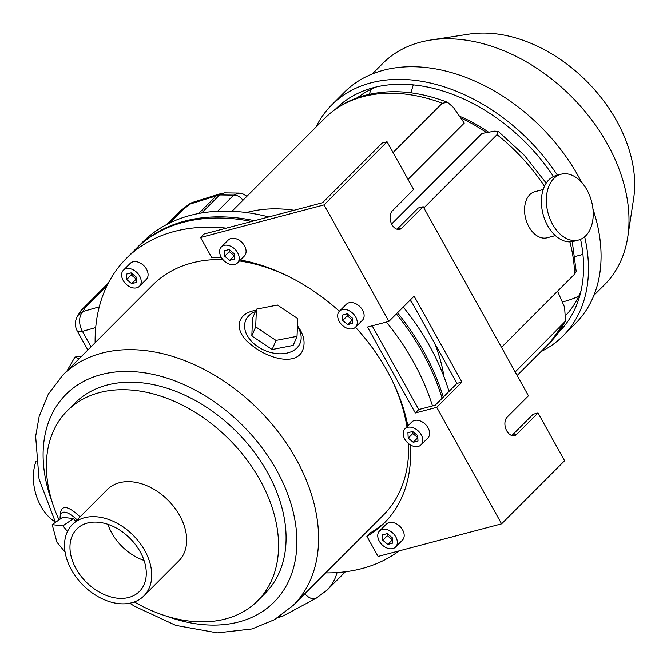 <?xml version="1.0" encoding="UTF-8"?>
<svg xmlns="http://www.w3.org/2000/svg" width="667" height="667" viewBox="0 0 667 667"><rect width="100%" height="100%" fill="white"/><g stroke="black" fill="none" stroke-linecap="round" stroke-linejoin="round"><path stroke-width="1" d="M443.272 397.14A200.342 140.203 -135 0 0 397.515 312.756M254.552 220.694A200.342 140.203 -135 0 0 136.593 248.157A200.342 140.203 -135 0 0 136.026 248.733M448.999 391.404A200.342 140.203 -135 0 0 403.243 307.02M268.751 216.942A200.342 140.203 -135 0 0 142.321 242.421L136.593 248.157M60.18 519.076A28.381 9.621 55.1 0 1 60.163 516.358A28.381 9.621 55.1 0 1 77.064 519.86M75.654 521.269L73.42 518.559L62.69 517.325L52.184 524.654L56.92 542.179L65.083 552.093M255.378 311.614A29.515 20.285 23 0 0 255.403 344.889A29.515 20.285 23 0 0 298.649 345.873A29.515 20.285 23 0 0 297.44 326.413M272.136 349.533L293.172 345.414L297.032 336.31L297.757 318.618L277.455 305.044L256.411 309.154L252.551 318.267L251.826 335.96L272.136 349.533L275.996 340.42L297.032 336.31M134.325 601.942A134.509 94.13 -135 0 0 257.67 600.825A134.509 94.13 -135 0 0 228.989 439.178A134.509 94.13 -135 0 0 67.292 410.764A134.509 94.13 -135 0 0 59.021 519.885M60.163 516.358L60.647 512.031C62.273 505.011 68.326 506.228 78.806 515.699L80.015 516.9M143.872 595.931L178.823 560.914A50.509 35.351 -135 0 0 168.051 500.217A50.509 35.351 -135 0 0 107.329 489.545L72.378 524.554A50.509 35.351 -135 0 0 71.486 569.91A50.509 35.351 -135 0 0 143.872 595.931A50.509 35.351 -135 0 0 133.1 535.226A50.509 35.351 -135 0 0 72.378 524.554M257.67 600.825L265.183 593.305A134.509 94.13 -135 0 0 236.502 431.649A134.509 94.13 -135 0 0 74.804 403.235L67.292 410.764M222.861 259.53A162.89 113.99 -135 0 0 152.793 284.951L62.74 375.154A162.89 113.99 -135 0 1 258.546 409.563A162.89 113.99 -135 0 1 293.288 605.319L383.342 515.116A162.89 113.99 -135 0 0 408.604 443.63M406.945 426.838A162.89 113.99 -135 0 0 391.729 379.498M288.394 276.338A162.89 113.99 -135 0 0 239.436 260.955M297.465 325.804C304.41 335.151 305.87 343.914 301.859 352.093C293.48 366.016 266.175 357.545 251.326 344.822C234.734 332.75 234.184 313.882 255.945 310.255M76.055 568.701A44.214 30.94 -135 0 0 139.411 591.479A44.214 30.94 -135 0 0 129.982 538.344A44.214 30.94 -135 0 0 76.838 529.006A44.214 30.94 -135 0 0 76.055 568.701M139.445 286.276L146.315 279.39A11.347 7.946 -135 0 0 145.339 267.4A11.347 7.946 -135 0 0 132.966 261.823A11.347 7.946 -135 0 0 130.248 263.357L123.378 270.235A11.347 7.946 45 0 1 126.096 268.709A11.347 7.946 45 0 1 138.461 274.287A11.347 7.946 45 0 1 139.445 286.276A11.347 7.946 45 0 1 125.796 283.884A11.347 7.946 45 0 1 123.378 270.235M325.671 572.886A200.342 140.203 -135 0 0 399.099 550.892M432.491 405.92A200.342 140.203 -135 0 0 386.368 322.061M226.33 228.139A200.342 140.203 -135 0 0 126.28 258.488A200.342 140.203 -135 0 0 95.123 342.721M442.129 398.291A200.342 140.203 -135 0 0 396.373 313.907M251.609 221.469A200.342 140.203 -135 0 0 135.451 249.308L126.28 258.488M55.269 521.953A40.862 27.022 -104.8 0 1 36.026 461.331M144.047 560.43A44.214 30.94 45 0 1 111.731 532.966A44.214 30.94 45 0 1 107.871 524.312M67 370.885L74.954 357.053L79.056 358.804M74.954 357.053L81.599 356.261M256.411 309.154L255.686 326.847L275.996 340.42M255.686 326.847L251.826 335.96M67.5 531.457L62.906 525.888L73.42 518.559M62.906 525.888L52.184 524.654M136.443 282.408L136.16 277.005L131.124 272.853L126.371 274.112L126.655 279.515L131.691 283.658L136.443 282.408M131.132 272.861L131.241 274.921L136.268 279.064L131.691 283.658M131.241 274.921L126.655 279.515M423.887 207.921L497.023 134.667L498.232 131.357L494.597 131.149L482.024 133.442L391.629 223.987M501.492 347.349L574.629 274.095L576.196 271.502L572.261 241.646M393.055 152.535L442.271 103.235L447.599 102.326C417.55 90.829 389.445 88.661 363.29 95.823C348.332 100.15 335.576 107.57 325.012 118.059A158.913 111.214 45 0 1 442.271 103.235M408.021 179.415L464.265 123.078L453.352 107.354L447.599 102.326M460.755 117.992A133.942 93.739 45 0 1 486.501 132.616M515.191 371.969L565.499 321.135L564.607 307.254L557.554 291.196M459.513 116.2A129.398 90.554 45 0 1 488.669 132.224M372.203 74.012L382.916 63.273A156.645 109.621 45 0 1 430.54 40.062L469.084 34.109A130.707 91.471 45 0 1 616.642 120.81A130.707 91.471 45 0 1 633.65 198.407L627.764 236.952A156.645 109.621 45 0 1 604.627 284.617L593.913 295.348M582.925 254.302A127.089 88.944 45 0 1 575.029 256.453M411.13 92.83A127.089 88.944 45 0 1 413.265 84.926M578.806 296.14A150.967 105.653 45 0 1 562.306 301.984M369.193 94.314A150.967 105.653 45 0 1 371.444 89.12M580.932 291.246A150.967 105.653 45 0 1 566.516 314.632M357.412 97.724A150.967 105.653 45 0 1 376.33 86.985M563.682 326.805A157.779 110.414 45 0 1 560.964 328.981M338.628 107.012A157.779 110.414 45 0 1 340.795 104.294M580.582 239.336A157.779 110.414 45 0 1 559.029 331.899A157.779 110.414 45 0 1 558.854 332.074M335.534 109.13A157.779 110.414 45 0 1 335.709 108.954A157.779 110.414 45 0 1 553.452 176.513M584.659 236.777A163.457 114.39 45 0 1 563.048 335.91A163.457 114.39 45 0 1 540.92 351.651M315.991 127.097A163.457 114.39 45 0 1 331.699 104.944A163.457 114.39 45 0 1 557.429 175.179M331.699 104.944L344.297 92.321A163.457 114.39 45 0 1 578.522 176.513A163.457 114.39 45 0 1 581.716 182.491M592.955 209.004A163.457 114.39 45 0 1 575.646 323.287L563.048 335.91M430.54 40.062A156.645 109.621 45 0 1 607.379 143.964A156.645 109.621 45 0 1 627.764 236.952M242.93 200.292A9.08 6.353 -135 0 0 233.675 195.131L219.635 194.939L224.521 192.871L238.911 193.071L233.675 195.131L217.559 211.281M239.328 193.088L238.911 193.071M316.316 598.132A14.757 8.621 -118.3 0 1 316.25 598.174L282.758 616.166L279.006 616.908M337.068 572.569C335.234 579.39 331.941 585.217 327.172 590.053L316.241 598.174A14.757 8.621 -118.3 0 1 316.241 598.174A14.757 8.621 -118.3 0 1 304.802 593.78M327.172 590.053L326.705 590.512M201.626 212.981L219.643 194.939L216.266 195.89L219.135 194.114L222.703 193.163M166.958 224.387L180.04 211.281A14.757 14.757 0 0 1 181.507 209.997A14.757 6.412 52.5 0 1 183.292 209.371L190.32 203.985A14.757 9.588 -107.3 0 1 193.105 202.243A14.757 14.757 0 0 0 188.528 204.611A14.757 6.412 52.5 0 1 190.32 203.985L216.266 195.89L198.674 213.515M280.49 616.892L278.022 617.542M99.266 306.845L82.983 311.497A14.757 13.04 -149.8 0 0 77.422 316.408A14.757 14.757 0 0 0 77.28 331.015A14.757 3.985 -29.1 0 0 82.45 331.366A14.757 10.13 -106 0 1 82.983 311.497L85.301 307.529A14.757 10.33 45 0 0 82.049 309.438A14.757 14.757 0 0 0 79.74 312.431L79.74 312.431A14.757 13.04 30.2 0 1 85.301 307.529L106.928 285.868M77.422 316.408L79.74 312.431M555.369 235.593L547.048 237.794A23.837 15.766 -104.8 0 1 527.097 222.92A23.837 15.766 -104.8 0 1 529.798 194.689A23.837 15.766 -104.8 0 1 534.884 191.696L543.205 189.495M578.464 240.062L573.528 241.371A34.05 22.52 -104.8 0 1 545.022 220.118A34.05 22.52 -104.8 0 1 548.891 179.79A34.05 22.52 -104.8 0 1 556.145 175.513L561.089 174.212A34.05 22.52 -104.8 0 1 591.554 201.392A34.05 22.52 -104.8 0 1 578.464 240.062A34.05 22.52 -104.8 0 1 549.967 218.818A34.05 22.52 -104.8 0 1 553.835 178.489A34.05 22.52 -104.8 0 1 561.089 174.212M397.057 229.248L418.267 208.004L423.212 206.703L528.447 395.789L507.137 417.133A10.213 6.753 75.2 0 0 505.978 429.231A10.213 6.753 75.2 0 0 514.532 435.601A10.213 6.753 75.2 0 0 516.708 434.325L538.019 412.973L564.59 460.722L501.584 523.845L378.089 556.436L366.9 536.335A169.126 118.359 -135 0 0 384.325 522.97A169.126 118.359 -135 0 0 410.355 444.864M387.068 141.763L324.054 204.886L200.559 237.477L204.002 234.034L322.545 202.743L382.124 143.071L387.068 141.763L413.64 189.511L392.329 210.855A10.213 6.753 75.2 0 0 391.17 222.953A10.213 6.753 75.2 0 0 399.725 229.331A10.213 6.753 75.2 0 0 401.901 228.047L423.212 206.703M200.559 237.477L211.747 257.579A169.126 118.359 -135 0 1 221.552 257.729M386.018 521.219A169.126 118.359 -135 0 1 370.343 532.891L366.9 536.335M511.872 435.526L533.075 414.282L538.019 412.973M324.054 204.886L388.894 321.394L367.492 327.038L415.333 412.99L436.735 407.337L461.939 382.091L414.099 296.14L388.894 321.394M436.735 407.337L501.584 523.845M237.452 262.948L244.322 256.061A11.347 7.946 -135 0 0 244.522 245.865A11.347 7.946 -135 0 0 230.974 238.494A11.347 7.946 -135 0 0 228.256 240.02L221.386 246.907A11.347 7.946 45 0 1 224.104 245.381A11.347 7.946 45 0 1 236.468 250.959A11.347 7.946 45 0 1 237.452 262.948A11.347 7.946 45 0 1 223.804 260.547A11.347 7.946 45 0 1 221.386 246.907M355.494 327.222L362.364 320.335A11.347 7.946 -135 0 0 362.565 310.147A11.347 7.946 -135 0 0 349.016 302.768A11.347 7.946 -135 0 0 346.306 304.302L339.428 311.181A11.347 7.946 45 0 1 342.146 309.655A11.347 7.946 45 0 1 354.519 315.233A11.347 7.946 45 0 1 355.494 327.222A11.347 7.946 45 0 1 341.846 324.829A11.347 7.946 45 0 1 339.428 311.181M420.994 444.897L427.864 438.011A11.347 7.946 -135 0 0 428.064 427.822A11.347 7.946 -135 0 0 414.515 420.443A11.347 7.946 -135 0 0 411.797 421.969L404.927 428.856A11.347 7.946 45 0 1 407.645 427.33A11.347 7.946 45 0 1 420.01 432.908A11.347 7.946 45 0 1 420.994 444.897A11.347 7.946 45 0 1 407.345 442.496A11.347 7.946 45 0 1 404.927 428.856M395.573 547.04L402.443 540.153A11.347 7.946 -135 0 0 402.643 529.965A11.347 7.946 -135 0 0 389.094 522.586A11.347 7.946 -135 0 0 386.376 524.112L379.506 530.999A11.347 7.946 45 0 1 382.224 529.473A11.347 7.946 45 0 1 394.597 535.051A11.347 7.946 45 0 1 395.573 547.04A11.347 7.946 45 0 1 381.924 544.639A11.347 7.946 45 0 1 379.506 530.999M407.862 425.913A169.126 118.359 -135 0 0 355.478 327.239M339.353 311.264A169.126 118.359 -135 0 0 240.403 259.98M372.161 325.804L418.768 409.546L435.234 405.194L457.003 383.392L410.463 299.783M457.003 383.392L461.939 382.091M418.768 409.546L415.333 412.99M392.571 543.163L392.296 537.769L387.26 533.617L382.508 534.876L382.783 540.27L387.819 544.422L392.571 543.163M417.992 441.029L417.709 435.626L412.681 431.474L407.921 432.733L408.204 438.136L413.24 442.279L417.992 441.029M352.493 323.353L352.218 317.951L347.182 313.798L342.429 315.057L342.705 320.46L347.74 324.604L352.493 323.353M234.45 259.071L234.167 253.668L229.131 249.525L224.379 250.775L224.662 256.178L229.698 260.33L234.45 259.071M392.396 539.836L387.819 544.422M387.26 533.617L387.369 535.684L382.783 540.27M387.369 535.684L392.396 539.828M412.681 431.482L412.79 433.542L417.817 437.685L413.24 442.279M412.79 433.542L408.204 438.136M352.326 320.018L347.74 324.604M347.182 313.807L347.29 315.866L342.705 320.46M347.29 315.866L352.318 320.01M229.14 249.525L229.248 251.592L234.275 255.736L229.698 260.33M229.248 251.592L224.662 256.178M165.724 615.899A146.998 102.868 -135 0 0 296.181 528.881A146.998 102.868 -135 0 0 139.17 372.128A146.998 102.868 -135 0 0 52.368 502.735M497.023 134.667A158.913 111.214 45 0 1 544.455 186.31M569.868 241.863A158.913 111.214 45 0 1 574.629 274.095M294.105 210.255A158.913 111.214 -135 0 0 246.457 212.565M564.407 322.67A158.913 111.214 45 0 1 549.942 342.613L517.142 375.463M444.022 376.83A149.533 104.644 -135 0 0 434.459 342.888M412.665 303.743A149.533 104.644 -135 0 0 410.063 300.192M180.04 211.281A14.757 10.33 45 0 1 183.292 209.371L169.668 223.02M95.706 327.572L82.45 331.366L91.037 346.807M397.198 229.29L401.901 228.047M512.006 435.559L516.708 434.325M293.288 605.319L274.429 619.71L252.026 628.964L217.334 632.891L175.771 625.396L134.659 606.311L129.74 603.201M62.74 375.154L48.374 394.039L39.161 416.45L35.651 436.393L39.053 479.048L55.486 522.353M231.966 211.264L325.012 118.059M565.499 321.135L549.942 342.613M546.223 183.108L524.379 155.369L498.232 131.357M246.957 196.248L242.663 193.738L238.894 193.08M345.423 571.769L327.105 590.12M181.507 209.997L188.528 204.611M193.105 202.243L219.135 194.114M82.049 309.438L108.287 283.15M87.852 350L77.28 331.015"/></g></svg>
